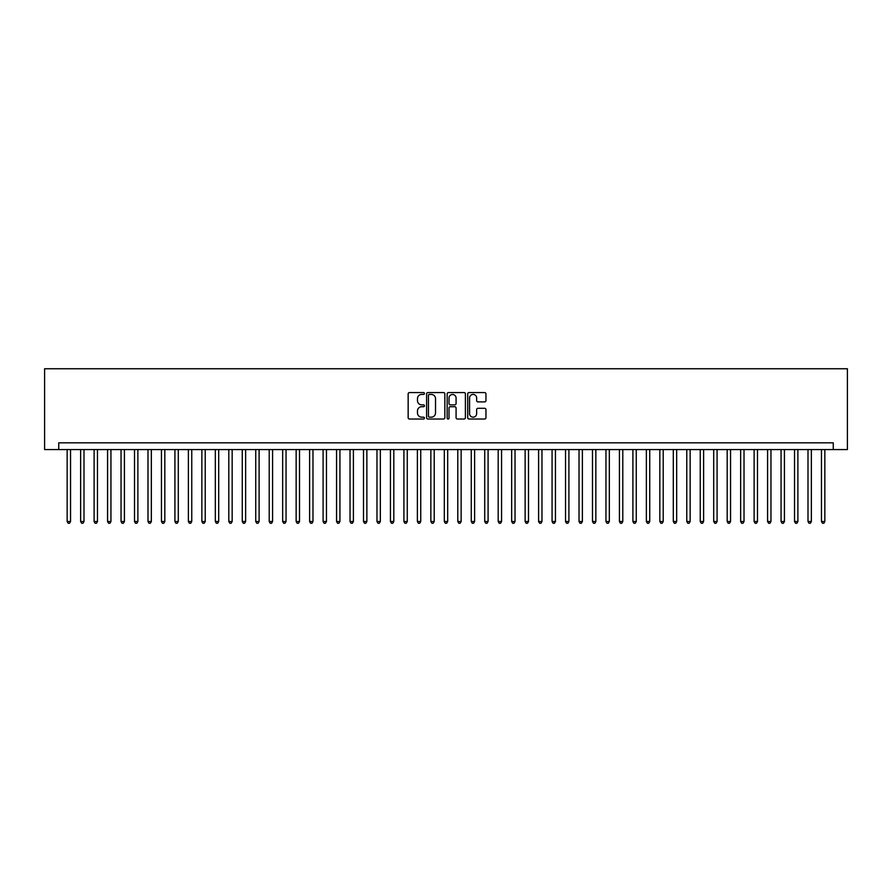 <?xml version="1.0" encoding="UTF-8"?>
<svg xmlns="http://www.w3.org/2000/svg" width="892" height="892" viewBox="0 0 892 892"><rect width="100%" height="100%" fill="white"/><g stroke="black" fill="none" stroke-linecap="round" stroke-linejoin="round"><path stroke-width="1.34" d="M424.447 393.495A0.925 0.925 0 0 0 423.522 392.569L409.473 392.569A1.327 1.327 0 0 0 408.157 393.896L408.157 417.69A1.327 1.327 0 0 0 409.473 419.017L423.522 419.017A0.925 0.925 0 0 0 424.447 418.092A0.925 0.925 0 0 0 423.522 417.166L421.704 417.166A4.226 4.226 0 0 1 417.478 412.929L417.478 410.944A4.226 4.226 0 0 1 421.704 406.719L423.522 406.719A0.925 0.925 0 0 0 424.447 405.793A0.925 0.925 0 0 0 423.522 404.868L421.704 404.868A4.226 4.226 0 0 1 417.478 400.642L417.478 398.657A4.226 4.226 0 0 1 421.704 394.42L423.522 394.42A0.925 0.925 0 0 0 424.447 393.495M484.635 401.891A1.327 1.327 0 0 0 485.962 400.575L485.962 393.896A1.327 1.327 0 0 0 484.635 392.569L469.036 392.569A1.327 1.327 0 0 0 467.72 393.896L467.72 417.69A1.327 1.327 0 0 0 469.036 419.017L484.635 419.017A1.327 1.327 0 0 0 485.962 417.69L485.962 409.629A1.327 1.327 0 0 0 484.635 408.302L477.967 408.302A1.327 1.327 0 0 0 476.64 409.629L476.64 413.632A3.535 3.535 0 0 1 473.106 417.166A3.535 3.535 0 0 1 469.571 413.632L469.571 397.955A3.535 3.535 0 0 1 473.106 394.42A3.535 3.535 0 0 1 476.64 397.955L476.64 400.575A1.327 1.327 0 0 0 477.967 401.891L484.635 401.891M833.262 449.568L847.4 449.568L847.4 368.753L44.6 368.753L44.6 449.568L833.262 449.568L833.262 442.833L58.738 442.833L58.738 449.568M444.84 393.896A1.327 1.327 0 0 0 443.525 392.569L427.915 392.569A1.327 1.327 0 0 0 426.599 393.896L426.599 417.69A1.327 1.327 0 0 0 427.915 419.017L443.525 419.017A1.327 1.327 0 0 0 444.84 417.69L444.84 393.896M448.475 392.569L464.085 392.569A1.327 1.327 0 0 1 465.401 393.896L465.401 417.69A1.327 1.327 0 0 1 464.085 419.017L457.406 419.017A1.327 1.327 0 0 1 456.08 417.69L456.08 408.045A1.327 1.327 0 0 0 454.764 406.719L450.326 406.719A1.327 1.327 0 0 0 449.01 408.045L449.01 418.092A0.925 0.925 0 0 1 448.085 419.017A0.925 0.925 0 0 1 447.16 418.092L447.16 393.896A1.327 1.327 0 0 1 448.475 392.569M429.375 394.42A0.925 0.925 0 0 0 428.45 395.346L428.45 416.241A0.925 0.925 0 0 0 429.375 417.166L431.293 417.166A4.226 4.226 0 0 0 435.519 412.929L435.519 398.657A4.226 4.226 0 0 0 431.293 394.42L429.375 394.42M456.08 398.022A3.535 3.535 0 0 0 452.545 394.487A3.535 3.535 0 0 0 449.01 398.022L449.01 403.541A1.327 1.327 0 0 0 450.326 404.868L454.764 404.868A1.327 1.327 0 0 0 456.08 403.541L456.08 398.022M67.156 449.568L67.156 521.497L70.535 521.497L70.535 449.568M70.535 521.497L69.52 523.247L68.171 523.247L67.156 521.497M80.637 449.568L80.637 521.497L84.004 521.497L84.004 449.568M84.004 521.497L82.989 523.247L81.64 523.247L80.637 521.497M94.106 449.568L94.106 521.497L97.473 521.497L97.473 449.568M97.473 521.497L96.459 523.247L95.109 523.247L94.106 521.497M107.575 449.568L107.575 521.497L110.942 521.497L110.942 449.568M110.942 521.497L109.928 523.247L108.579 523.247L107.575 521.497M121.044 449.568L121.044 521.497L124.412 521.497L124.412 449.568M124.412 521.497L123.397 523.247L122.048 523.247L121.044 521.497M134.514 449.568L134.514 521.497L137.881 521.497L137.881 449.568M137.881 521.497L136.866 523.247L135.517 523.247L134.514 521.497M147.983 449.568L147.983 521.497L151.35 521.497L151.35 449.568M151.35 521.497L150.335 523.247L148.986 523.247L147.983 521.497M161.452 449.568L161.452 521.497L164.819 521.497L164.819 449.568M164.819 521.497L163.805 523.247L162.455 523.247L161.452 521.497M174.921 449.568L174.921 521.497L178.288 521.497L178.288 449.568M178.288 521.497L177.274 523.247L175.936 523.247L174.921 521.497M188.39 449.568L188.39 521.497L191.758 521.497L191.758 449.568M191.758 521.497L190.743 523.247L189.405 523.247L188.39 521.497M201.86 449.568L201.86 521.497L205.227 521.497L205.227 449.568M205.227 521.497L204.212 523.247L202.874 523.247L201.86 521.497M215.329 449.568L215.329 521.497L218.696 521.497L218.696 449.568M218.696 521.497L217.681 523.247L216.343 523.247L215.329 521.497M228.798 449.568L228.798 521.497L232.165 521.497L232.165 449.568M232.165 521.497L231.162 523.247L229.813 523.247L228.798 521.497M242.267 449.568L242.267 521.497L245.635 521.497L245.635 449.568M245.635 521.497L244.631 523.247L243.282 523.247L242.267 521.497M255.736 449.568L255.736 521.497L259.104 521.497L259.104 449.568M259.104 521.497L258.1 523.247L256.751 523.247L255.736 521.497M269.206 449.568L269.206 521.497L272.573 521.497L272.573 449.568M272.573 521.497L271.569 523.247L270.22 523.247L269.206 521.497M282.675 449.568L282.675 521.497L286.042 521.497L286.042 449.568M286.042 521.497L285.039 523.247L283.689 523.247L282.675 521.497M296.144 449.568L296.144 521.497L299.511 521.497L299.511 449.568M299.511 521.497L298.508 523.247L297.159 523.247L296.144 521.497M309.613 449.568L309.613 521.497L312.981 521.497L312.981 449.568M312.981 521.497L311.977 523.247L310.628 523.247L309.613 521.497M323.094 449.568L323.094 521.497L326.461 521.497L326.461 449.568M326.461 521.497L325.446 523.247L324.097 523.247L323.094 521.497M336.563 449.568L336.563 521.497L339.93 521.497L339.93 449.568M339.93 521.497L338.915 523.247L337.566 523.247L336.563 521.497M350.032 449.568L350.032 521.497L353.399 521.497L353.399 449.568M353.399 521.497L352.385 523.247L351.035 523.247L350.032 521.497M363.501 449.568L363.501 521.497L366.868 521.497L366.868 449.568M366.868 521.497L365.854 523.247L364.505 523.247L363.501 521.497M376.97 449.568L376.97 521.497L380.338 521.497L380.338 449.568M380.338 521.497L379.323 523.247L377.974 523.247L376.97 521.497M390.44 449.568L390.44 521.497L393.807 521.497L393.807 449.568M393.807 521.497L392.792 523.247L391.443 523.247L390.44 521.497M403.909 449.568L403.909 521.497L407.276 521.497L407.276 449.568M407.276 521.497L406.261 523.247L404.912 523.247L403.909 521.497M417.378 449.568L417.378 521.497L420.745 521.497L420.745 449.568M420.745 521.497L419.731 523.247L418.381 523.247L417.378 521.497M430.847 449.568L430.847 521.497L434.214 521.497L434.214 449.568M434.214 521.497L433.2 523.247L431.862 523.247L430.847 521.497M444.316 449.568L444.316 521.497L447.684 521.497L447.684 449.568M447.684 521.497L446.669 523.247L445.331 523.247L444.316 521.497M457.786 449.568L457.786 521.497L461.153 521.497L461.153 449.568M461.153 521.497L460.138 523.247L458.8 523.247L457.786 521.497M471.255 449.568L471.255 521.497L474.622 521.497L474.622 449.568M474.622 521.497L473.619 523.247L472.269 523.247L471.255 521.497M484.724 449.568L484.724 521.497L488.091 521.497L488.091 449.568M488.091 521.497L487.088 523.247L485.739 523.247L484.724 521.497M498.193 449.568L498.193 521.497L501.56 521.497L501.56 449.568M501.56 521.497L500.557 523.247L499.208 523.247L498.193 521.497M511.662 449.568L511.662 521.497L515.03 521.497L515.03 449.568M515.03 521.497L514.026 523.247L512.677 523.247L511.662 521.497M525.132 449.568L525.132 521.497L528.499 521.497L528.499 449.568M528.499 521.497L527.495 523.247L526.146 523.247L525.132 521.497M538.601 449.568L538.601 521.497L541.968 521.497L541.968 449.568M541.968 521.497L540.965 523.247L539.615 523.247L538.601 521.497M552.07 449.568L552.07 521.497L555.437 521.497L555.437 449.568M555.437 521.497L554.434 523.247L553.085 523.247L552.07 521.497M565.539 449.568L565.539 521.497L568.906 521.497L568.906 449.568M568.906 521.497L567.903 523.247L566.554 523.247L565.539 521.497M579.019 449.568L579.019 521.497L582.387 521.497L582.387 449.568M582.387 521.497L581.372 523.247L580.023 523.247L579.019 521.497M592.489 449.568L592.489 521.497L595.856 521.497L595.856 449.568M595.856 521.497L594.841 523.247L593.492 523.247L592.489 521.497M605.958 449.568L605.958 521.497L609.325 521.497L609.325 449.568M609.325 521.497L608.311 523.247L606.961 523.247L605.958 521.497M619.427 449.568L619.427 521.497L622.794 521.497L622.794 449.568M622.794 521.497L621.78 523.247L620.431 523.247L619.427 521.497M632.896 449.568L632.896 521.497L636.264 521.497L636.264 449.568M636.264 521.497L635.249 523.247L633.9 523.247L632.896 521.497M646.365 449.568L646.365 521.497L649.733 521.497L649.733 449.568M649.733 521.497L648.718 523.247L647.369 523.247L646.365 521.497M659.835 449.568L659.835 521.497L663.202 521.497L663.202 449.568M663.202 521.497L662.187 523.247L660.838 523.247L659.835 521.497M673.304 449.568L673.304 521.497L676.671 521.497L676.671 449.568M676.671 521.497L675.657 523.247L674.319 523.247L673.304 521.497M686.773 449.568L686.773 521.497L690.14 521.497L690.14 449.568M690.14 521.497L689.126 523.247L687.788 523.247L686.773 521.497M700.242 449.568L700.242 521.497L703.61 521.497L703.61 449.568M703.61 521.497L702.595 523.247L701.257 523.247L700.242 521.497M713.712 449.568L713.712 521.497L717.079 521.497L717.079 449.568M717.079 521.497L716.064 523.247L714.726 523.247L713.712 521.497M727.181 449.568L727.181 521.497L730.548 521.497L730.548 449.568M730.548 521.497L729.544 523.247L728.195 523.247L727.181 521.497M740.65 449.568L740.65 521.497L744.017 521.497L744.017 449.568M744.017 521.497L743.014 523.247L741.665 523.247L740.65 521.497M754.119 449.568L754.119 521.497L757.486 521.497L757.486 449.568M757.486 521.497L756.483 523.247L755.134 523.247L754.119 521.497M767.588 449.568L767.588 521.497L770.956 521.497L770.956 449.568M770.956 521.497L769.952 523.247L768.603 523.247L767.588 521.497M781.058 449.568L781.058 521.497L784.425 521.497L784.425 449.568M784.425 521.497L783.421 523.247L782.072 523.247L781.058 521.497M794.527 449.568L794.527 521.497L797.894 521.497L797.894 449.568M797.894 521.497L796.891 523.247L795.541 523.247L794.527 521.497M807.996 449.568L807.996 521.497L811.363 521.497L811.363 449.568M811.363 521.497L810.36 523.247L809.011 523.247L807.996 521.497M821.465 449.568L821.465 521.497L824.844 521.497L824.844 449.568M824.844 521.497L823.829 523.247L822.48 523.247L821.465 521.497"/></g></svg>
